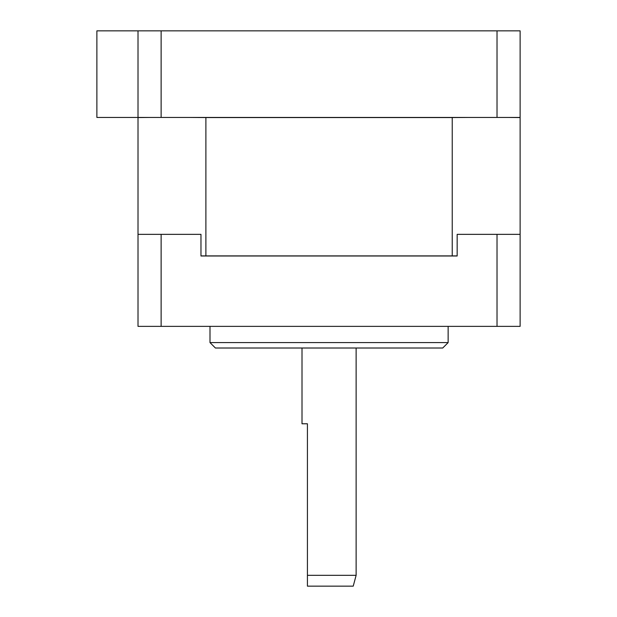 <?xml version="1.0" encoding="UTF-8"?>
<svg xmlns="http://www.w3.org/2000/svg" width="617" height="617" viewBox="0 0 617 617"><rect width="100%" height="100%" fill="white"/><g stroke="black" fill="none" stroke-linecap="round" stroke-linejoin="round"><path stroke-width="0.93" d="M448.135 342.597L442.728 348.011L215.41 348.011L209.996 342.597L448.135 342.597L448.135 326.362M302.006 348.011L302.006 423.779L307.42 423.779L307.42 575.322L356.125 575.322L356.125 348.011M209.996 342.597L209.996 326.362M138.015 117.446L138.015 30.85L96.877 30.85L96.877 117.446L520.123 117.446L520.123 30.85L138.015 30.85M149.198 117.446L138.015 117.554L138.015 234.352L161.122 234.352L161.122 326.362L138.015 326.362L138.015 234.352M205.893 117.554L452.238 117.554L452.238 255.893L205.893 255.893L205.893 117.554L190.075 117.446M508.94 117.446L520.123 117.554L520.123 234.352L457.166 234.352L457.166 256.001L200.972 256.001L200.972 234.352L161.122 234.352M497.017 234.352L497.017 326.362L520.123 326.362L520.123 234.352M497.017 326.362L161.122 326.362M200.972 255.893L205.893 255.893M452.238 255.893L457.166 255.893M457.166 256.001L200.972 256.001M468.056 117.446L452.238 117.554M497.017 117.446L497.017 30.85M161.122 117.446L161.122 30.85M356.125 575.322L353.225 586.15L307.42 586.15L307.42 575.322L307.42 586.15"/></g></svg>
